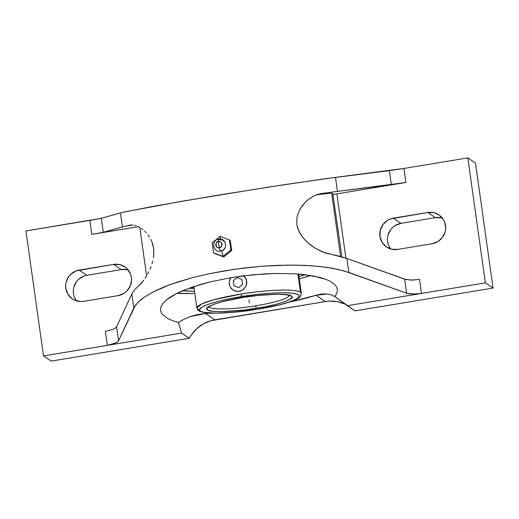 <?xml version="1.0" encoding="UTF-8"?>
<svg xmlns="http://www.w3.org/2000/svg" width="519" height="519" viewBox="0 0 519 519"><rect width="100%" height="100%" fill="white"/><g stroke="black" fill="none" stroke-linecap="round" stroke-linejoin="round"><path stroke-width="0.78" d="M213.607 252.824L222.943 256.412A6.157 0.986 80.6 0 0 221.373 250.969A6.157 0.986 -99.4 0 1 222.943 256.412L230.864 249.976L229.456 239.953L220.127 236.366L212.2 242.808L212.829 247.764L213.607 252.824L222.943 256.412L230.864 249.976L229.456 239.953L220.127 236.366A6.157 0.986 -99.4 0 1 220.277 239.032A6.157 0.986 80.6 0 0 220.127 236.366L212.2 242.808L213.607 252.824M218.447 241.504A4.535 0.727 -99.4 0 1 218.681 239.084A4.535 0.727 80.6 0 0 218.447 241.504C221.944 239.804 223.118 248.186 219.316 247.686A3.159 3.082 -55.9 0 0 221.957 244.086A3.159 3.082 -55.9 0 0 218.447 241.504L218.778 244.527L218.447 241.504A3.159 3.082 -55.9 0 0 215.807 245.104A3.159 3.082 -55.9 0 0 219.316 247.686L218.778 244.527L219.316 247.686C215.82 249.392 214.645 241.011 218.447 241.504M220.594 251.151A4.535 0.727 -99.4 0 1 219.316 247.686A4.535 0.727 80.6 0 0 220.594 251.151A4.535 0.727 80.6 0 0 220.77 250.949A5.728 5.586 124.1 0 0 225.557 244.423A5.728 5.586 124.1 0 0 219.2 239.733A4.535 0.727 80.6 0 0 218.681 239.084C226.401 237.41 228.425 250.275 220.607 251.144C212.894 252.818 210.876 239.953 218.687 239.084M199.445 309.979L197.745 309.207A52.724 7.791 -8 0 1 196.883 308.052L201.567 303.991L213.562 299.833L240.79 294.091L241.458 296.596L240.31 296.784C225.272 298.957 194.145 306.476 200.269 311.063C207.555 315.435 243.359 311.828 257.359 309.279L258.507 309.09C273.545 306.924 304.672 299.405 298.555 294.818C291.263 290.445 255.458 294.052 241.458 296.596L240.79 294.091C255.419 291.431 292.82 287.662 300.449 292.229L301.305 293.378C301.014 296.31 299.158 298.367 295.739 299.547C290.037 302.382 276.556 306.165 257.411 309.298L233.336 312.276L216.559 313.126L204.713 312.451L201.229 311.562L200.165 310.991L199.445 309.629L201.904 307.131L208.391 304.27L218.363 301.305L230.968 298.477L256.016 294.571L270.01 293.248L282.258 292.748L291.717 293.118L297.588 294.318L299.249 295.532L299.372 296.252L296.913 298.749L290.426 301.604L280.455 304.575L257.411 309.298C236.203 312.756 213.75 314.151 204.019 312.464C197.966 311.115 199.03 311.017 197.272 309.22L196.883 308.052A52.724 7.791 -8 0 1 240.79 294.091A52.724 7.791 -8 0 1 300.449 292.229L297.887 274.006L300.449 292.229A52.724 7.791 -8 0 1 301.305 293.378L298.594 274.058M209.397 307.28A40.761 6.027 172 0 0 255.633 305.821L256.308 308.325C235.808 311.945 208.885 312.73 207.353 309.759C202.189 307.436 220.737 300.871 241.646 297.692L242.509 297.549C263.01 293.936 289.933 293.151 291.464 296.122C296.628 298.444 278.08 305.01 257.171 308.189L256.308 308.325L255.633 305.821A40.761 6.027 -8 0 1 209.397 307.28L209.293 306.528L209.397 307.28A40.761 6.027 -8 0 1 208.904 306.813M242.645 296.407L242.561 295.616L242.645 296.407M297.504 227.614L296.829 224.461L296.855 218.142L297.51 215.138L299.781 209.644L302.94 204.921L306.619 201.009L310.641 197.843L314.864 195.468L321.319 193.529L405.923 182.461L333.166 194.476L336.876 193.872L345.907 258.099L336.876 193.872L405.923 182.461L391.345 184.673L389.38 170.667L403.951 168.454L405.923 182.461L403.951 168.454L335.482 177.375L337.447 191.381L391.345 184.673L389.38 170.667L325.737 178.646L268.096 187.158L181.546 201.327L124.813 211.862L120.434 212.926L122.4 226.926L102.743 232.421L91.779 234.387L138.346 226.693L91.779 234.387L89.813 220.387L25.95 230.942L43.512 355.917L107.375 345.356L105.409 331.356L112.883 329.377L115.322 328.118L116.561 326.821L118.527 340.827L117.288 342.118L114.848 343.383L107.375 345.356L116.204 342.761L118.527 340.827L135.349 305.36L140.467 300.014L144.01 297.335L152.93 292.035L170.517 284.464L192.283 277.723L208.547 273.863L234.627 269.257L261.466 266.286L287.643 265.105L304.03 265.345L319.114 266.409L332.523 268.271L343.954 270.879L406.598 293.209L404.632 279.203L346.874 258.443L348.839 272.443L406.598 293.209L413.007 294.091L421.519 293.43L347.295 305.697L334.826 296.57L331.479 294.961L327.249 294.007L322.085 293.981L316.045 295.24A89.034 13.163 -8 0 1 288.434 302.343L316.045 295.24L327.249 294.007L331.479 294.961L334.826 296.57L354.97 310.881L493.05 288.058L485.382 282.868L421.519 293.43L417.192 293.955L409.361 293.838L406.598 293.209L404.632 279.203L411.042 280.091L419.547 279.423L421.519 293.43L347.295 305.697L354.97 310.881L493.05 288.058L475.488 163.083L493.05 288.058L485.382 282.868L467.814 157.899L485.382 282.868L421.519 293.43L419.547 279.423L413.085 280.072L405.884 279.559L346.874 258.443L322.824 252.078L315.487 248.387L310.66 245.091L306.028 241.069L301.883 236.294L298.62 230.689L296.829 224.461L296.855 218.142L297.51 215.138L299.781 209.644L304.724 202.864L308.591 199.335L312.743 196.552L317.005 194.599L321.319 193.529L337.447 191.381L335.482 177.375L284.659 184.608L215.242 195.637L152.826 206.4L122.289 212.446L101.309 218.291L103.275 232.291L125.579 226.135L122.4 226.926L120.434 212.926L101.309 218.291L103.275 232.291L95.866 233.699L91.779 234.387L89.813 220.387L101.309 218.291L25.95 230.942L43.512 355.917L51.186 361.101L189.266 338.278L181.598 333.088L107.375 345.356L105.409 331.356L112.883 329.377L115.322 328.118L116.561 326.821L118.527 340.827L133.792 307.994L131.826 293.988L116.561 326.821L131.826 293.988L134.538 289.874L138.878 285.703L134.538 289.874L131.826 293.988L133.792 307.994L137.574 302.7L144.01 297.335L152.93 292.035L164.14 286.916L177.362 282.109L192.283 277.723L208.547 273.863L225.778 270.626L243.56 268.076L261.466 266.286L279.079 265.293L295.979 265.125L311.757 265.78L326.049 267.24L338.505 269.484L348.839 272.443L346.874 258.443L339.017 256.075L325.205 252.948L315.487 248.387L308.312 243.177L303.875 238.772L300.105 233.582L297.504 227.614M331.673 193.126L340.574 256.483L331.673 193.126L316.434 194.807L331.673 193.126M332.763 193.412L341.93 256.86M176.914 293.378A89.034 13.163 172 0 0 194.833 293.443L176.661 293.365M345.531 304.303A35.448 34.598 -55.9 0 0 325.4 301.565L214.931 319.827L205.576 313.495L211.726 313.119A89.034 13.163 -8 0 1 205.576 313.495L197.369 314.592L190.077 316.674L183.765 319.38L178.38 322.429L172.23 320.502L167.3 318.251L162.356 314.332L161.383 312.905L160.494 309.901L161.007 306.742L162.921 303.466L166.197 300.138L176.622 293.52L191.615 287.312L210.24 281.888L231.318 277.613L253.512 274.739L275.42 273.455L295.648 273.844L312.931 275.881L326.172 279.436L330.999 281.713L334.528 284.282L336.695 287.098L337.473 290.121L336.844 293.293L334.826 296.57M160.546 310.407L161.383 312.905M305.003 274.694A77.26 11.418 -8 0 1 298.938 276.53L305.003 274.694M194.515 291.204A77.26 11.418 -8 0 1 182.506 290.796L194.515 291.204M188.773 288.324A77.26 11.418 172 0 0 194.119 288.382L188.773 288.324M230.845 277.691A8.862 8.648 -55.9 0 0 239.168 291.302L240.848 290.854L243.807 289.064L244.987 287.792L246.506 284.704L246.785 283.004L246.304 279.618L245.571 278.061L243.262 275.524L245.571 278.061L246.713 281.285L246.506 284.704L244.987 287.792L242.405 290.102L239.168 291.302L235.782 291.198L232.778 289.816L235.782 291.198L239.168 291.302L242.379 290.095L244.916 287.753L246.389 284.626L246.577 281.194L245.455 277.983L243.19 275.479M289.414 295.499A40.761 6.027 -8 0 1 255.633 305.821A40.761 6.027 172 0 0 288.785 296.381M242.509 297.549L222.917 301.552L214.412 304.082L208.885 306.521L206.802 308.649L206.912 309.266L208.34 310.297L213.367 311.322L221.464 311.627L243.885 310.064L265.144 306.742L275.9 304.329L284.406 301.798L289.933 299.359L292.022 297.225L291.393 296.064L287.494 294.824L277.354 294.254L259.02 295.363L242.509 297.549M230.987 277.496L229.508 280.623L229.249 282.33L229.722 285.716L230.442 287.26L232.707 289.771L234.166 290.634L237.462 291.418L239.168 291.302A8.862 8.648 -55.9 0 0 243.625 275.823M191.303 287.416A62.092 9.18 172 0 0 194.028 287.74A62.092 9.18 -8 0 1 191.303 287.416M194.041 287.811L190.57 287.675A70.526 10.425 -8 0 0 194.041 287.811M230.287 240.511L229.456 239.953L230.287 240.511L231.695 250.534L230.864 249.976L231.695 250.534L223.767 256.97L214.431 253.382L223.767 256.97L231.695 250.534L230.287 240.511M310.946 275.537L299.255 278.768A89.034 13.163 172 0 0 310.946 275.537M141.298 283.348L138.878 285.703L143.802 280.215L141.298 283.348M145.08 278.366L146.352 276.348L145.08 278.366M147.591 274.175L148.791 271.852L147.591 274.175M149.939 269.361L151.016 266.695L149.939 269.361M151.983 263.886L152.794 260.934L151.983 263.886M153.416 257.826L153.786 254.634L153.416 257.826M153.851 251.371L153.786 254.634L153.579 248.147L153.851 251.371M152.962 245.039L153.579 248.147L152.022 242.088L152.962 245.039M150.821 239.382L152.022 242.088L150.821 239.382M147.889 234.757L149.42 236.93L147.889 234.757M144.567 231.104L146.261 232.817L144.567 231.104M141.149 228.36L142.855 229.625L141.149 228.36M137.775 226.414L139.455 227.29L137.775 226.414M134.583 225.272L136.147 225.739L134.583 225.272M130.36 225.097L133.098 224.999L125.579 226.135L130.658 225.038M320.82 193.606L321.319 193.529M337.473 290.121L336.695 287.098L334.528 284.282L330.999 281.713L326.172 279.436L320.119 277.483L304.737 274.661L295.648 273.844L275.42 273.455L264.586 273.889L242.36 275.985L231.318 277.613L210.24 281.888L200.548 284.477L183.596 290.342L176.622 293.52L170.79 296.81L166.197 300.138L162.921 303.466L161.007 306.742L160.494 309.901M167.3 318.251L172.23 320.502L178.38 322.429L181.598 333.088L178.38 322.429L183.765 319.38L190.077 316.674L205.576 313.495L214.931 319.827A35.448 34.598 -55.9 0 0 189.266 338.278L181.598 333.088L43.512 355.917L51.186 361.101L189.266 338.278L191.414 334.774L196.824 328.618L203.461 323.85L210.974 320.716L325.4 301.565L316.045 295.24L325.4 301.565L329.422 301.137L337.454 301.695L345.103 304.108M79.141 270.101L113.661 264.398L119.772 264.606L125.287 267.155L127.551 269.205L130.665 274.454L131.391 277.451L131.521 280.545L129.99 286.559L126.312 291.581L123.827 293.469L118.053 295.642L83.533 301.344L80.458 301.545L74.528 300.138L71.901 298.587L67.82 294.072L65.803 288.292L65.673 285.197L66.14 282.122L68.8 276.497L70.876 274.162L76.15 270.905L113.661 264.398A15.953 15.57 124.1 0 1 124.794 266.805A15.953 15.57 124.1 0 1 131.119 283.322A15.953 15.57 124.1 0 1 118.053 295.642L83.533 301.344A15.953 15.57 124.1 0 1 72.401 298.938A15.953 15.57 124.1 0 1 66.069 282.42A15.953 15.57 124.1 0 1 79.141 270.101L86.809 275.291L79.141 270.101M128.219 269.997A15.953 15.57 -55.9 0 0 121.329 269.582L113.661 264.398L121.329 269.582L86.809 275.291A15.953 15.57 -55.9 0 0 76.637 300.936M442.363 218.064A15.953 15.57 -55.9 0 0 435.467 217.656L427.799 212.466A15.953 15.57 124.1 0 1 438.931 214.879A15.953 15.57 124.1 0 1 445.263 231.39A15.953 15.57 124.1 0 1 432.191 243.709L397.671 249.418A15.953 15.57 124.1 0 1 386.538 247.005A15.953 15.57 124.1 0 1 380.206 230.488A15.953 15.57 124.1 0 1 393.279 218.175L400.947 223.358L393.279 218.175L427.799 212.466L435.467 217.656L400.947 223.358A15.953 15.57 -55.9 0 0 390.781 249.003M441.585 217.863L435.467 217.656L400.947 223.358L395.173 225.531L392.688 227.419M390.606 229.755L387.953 235.379M127.44 269.789L121.329 269.582L86.809 275.291L83.819 276.089L78.551 279.352M76.468 281.681L73.815 287.305M475.488 163.083L467.814 157.899L403.951 168.454L467.814 157.899L475.488 163.083M432.191 243.709L397.671 249.418L391.56 249.211L386.045 246.655L381.965 242.146L379.94 236.366L380.284 230.189L382.938 224.565L387.498 220.348L390.288 218.973L427.799 212.466L433.91 212.673L439.424 215.229L443.505 219.738L444.802 222.521L445.659 228.62L445.185 231.695L442.532 237.319L437.971 241.536L432.191 243.709M249.412 302.94L248.977 299.885M242.62 284.418L241.912 279.404L237.248 277.613L233.284 280.831L233.985 285.839L238.656 287.636L242.62 284.418M289.459 295.045L289.758 295.687L286.715 294.824C277.049 293.637 262.329 294.552 242.555 297.569C227.899 300.027 217.448 302.661 211.214 305.47L208.619 307.092M196.883 308.052L193.866 286.553M139.806 227.497L146.611 275.907"/></g></svg>
